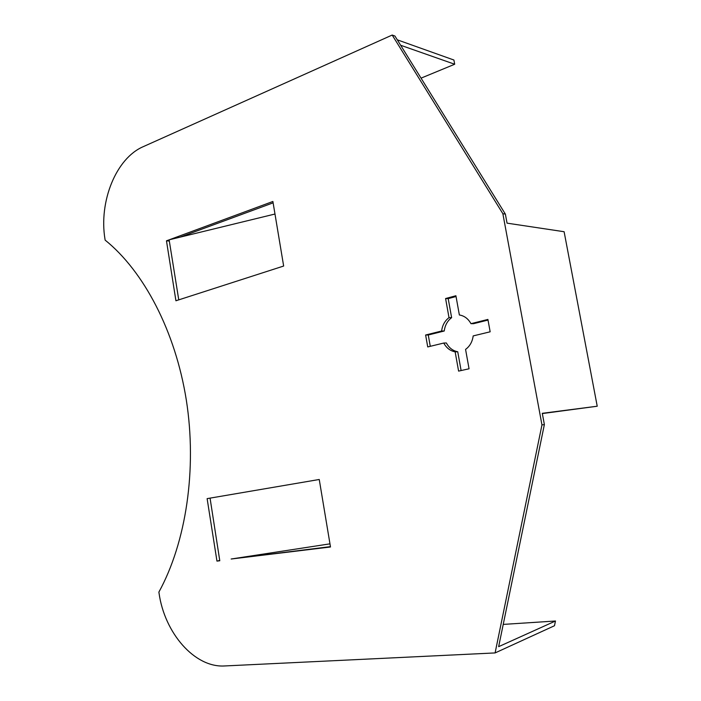 <?xml version="1.0" encoding="UTF-8"?>
<svg xmlns="http://www.w3.org/2000/svg" width="701" height="701" viewBox="0 0 701 701"><rect width="100%" height="100%" fill="white"/><g stroke="black" fill="none" stroke-linecap="round" stroke-linejoin="round"><path stroke-width="1.05" d="M495.099 652.929L554.473 625.739L555.481 621.007L498.648 646.664L544.37 424.561L541.961 424.911L495.099 652.929L224.767 665.95C194.633 667.965 164.525 632.942 159.039 593.116L158.882 592.1C186.142 542.39 197.147 469.214 186.335 400.175C175.381 331.135 143.723 271.199 105.132 240.11L104.984 239.137C98.745 201.704 115.937 158.338 143.258 146.658L392.192 35.05L394.926 36.031L505.377 214.112L502.862 213.7L392.192 35.05M544.37 424.561L542.285 413.31L597.226 406.221L564.112 231.724L507.051 223.155L505.377 214.112M274.985 214.024L180.052 237.157L273.118 202.843M330.434 546.64L231.155 559.012L329.969 543.845M430.274 346.312L428.267 334.99L444.241 331.003C444.995 325.29 447.448 320.839 451.619 317.667L448.202 298.626L456.044 296.514M470.967 323.669L487.905 319.437L490.157 331.801L473.184 335.91C472.386 341.764 469.845 346.259 465.569 349.396L469.057 368.779L458.603 371.109L455.142 351.849C450.217 350.886 446.423 347.95 443.768 343.043L427.733 346.934L425.621 335.017L441.621 331.012C442.375 325.282 444.837 320.821 449.008 317.632L445.591 298.53L455.904 295.743L459.365 314.968C464.342 315.809 468.215 318.71 470.967 323.669L473.534 323.687L488.019 320.068M461.109 370.549L457.735 351.762C452.82 350.807 449.034 347.88 446.379 342.991L443.768 343.043M421.047 78.144L454.686 64.247L453.906 60.023L397.274 39.826M541.961 424.911L502.862 213.7M180.052 237.157L169.274 239.786L272.891 201.476L283.651 266.038L175.925 300.773L166.47 240.82L169.125 239.838L178.764 299.853M210.063 498.131L219.781 560.756L216.959 561.098L207.119 498.63L319.244 479.484L330.495 546.982L231.155 559.012M454.686 64.247L400.648 45.258M555.481 621.007L503.23 624.407M597.226 406.221L542.337 413.564M169.309 241.056L166.47 240.82M219.737 560.45L216.959 561.098M449.008 317.632L451.619 317.667M441.621 331.012L444.241 331.003M428.267 334.99L425.621 335.017M448.202 298.626L445.591 298.53M455.142 351.849L457.735 351.762"/></g></svg>
